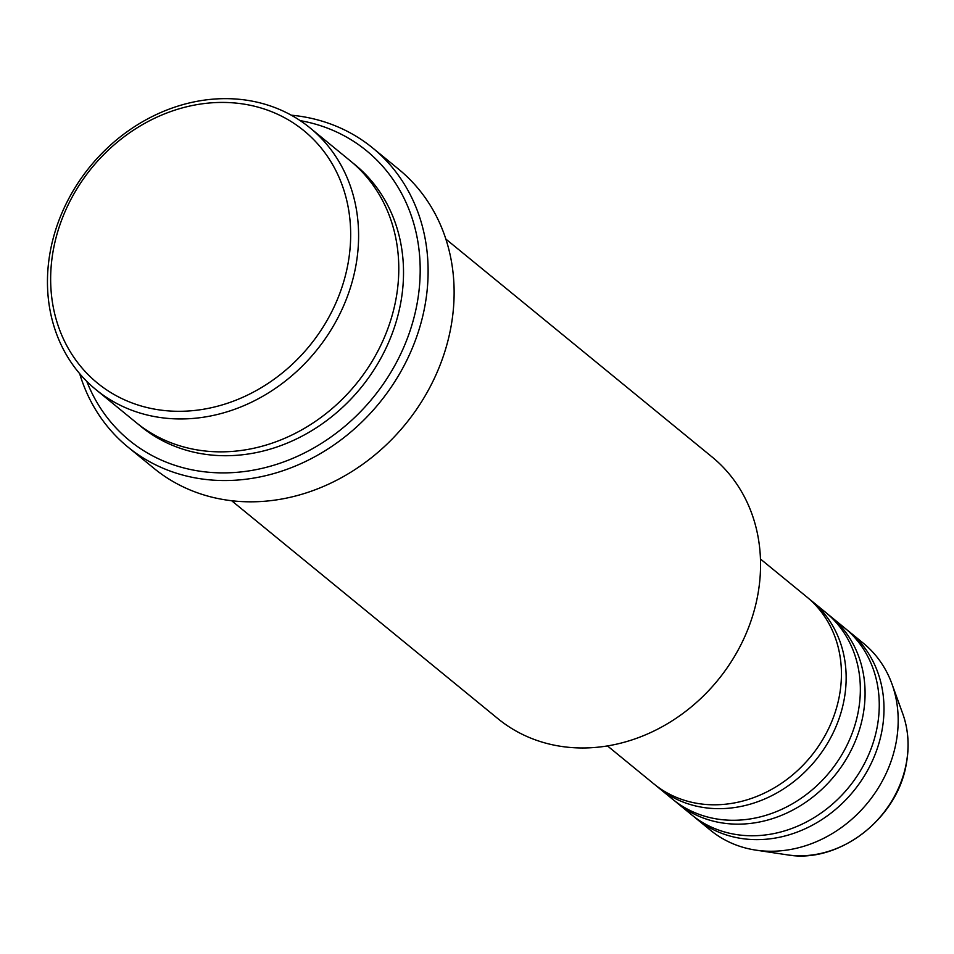 <?xml version="1.0" encoding="UTF-8"?>
<svg xmlns="http://www.w3.org/2000/svg" width="954" height="954" viewBox="0 0 954 954"><rect width="100%" height="100%" fill="white"/><g stroke="black" fill="none" stroke-linecap="round" stroke-linejoin="round"><path stroke-width="1.43" d="M607.471 745.921L653.812 783.854A120.764 104.165 -50.7 0 0 763.999 793.287A120.764 104.165 -50.7 0 0 839.317 696.229A120.764 104.165 -50.7 0 0 806.81 596.954L760.457 559.02M656.209 785.75A120.764 104.165 -50.7 0 0 658.546 787.73A120.764 104.165 -50.7 0 0 768.733 797.15A120.764 104.165 -50.7 0 0 844.04 700.105A120.764 104.165 -50.7 0 0 811.532 600.817A120.764 104.165 -50.7 0 0 809.135 598.921M658.546 787.73L672.737 799.345A120.764 104.165 -50.7 0 0 782.912 808.765A120.764 104.165 -50.7 0 0 858.23 711.72A120.764 104.165 -50.7 0 0 825.723 612.432L811.532 600.817M675.134 801.229A120.764 104.165 -50.7 0 0 677.459 803.208A120.764 104.165 -50.7 0 0 787.646 812.641A120.764 104.165 -50.7 0 0 862.965 715.595A120.764 104.165 -50.7 0 0 830.445 616.308A120.764 104.165 -50.7 0 0 828.048 614.412M677.459 803.208L691.65 814.823A120.764 104.165 -50.7 0 0 801.837 824.256A120.764 104.165 -50.7 0 0 877.143 727.198A120.764 104.165 -50.7 0 0 844.636 627.923L830.445 616.308M694.047 816.719A120.764 104.165 -50.7 0 0 696.372 818.699A120.764 104.165 -50.7 0 0 806.559 828.12A120.764 104.165 -50.7 0 0 881.878 731.074A120.764 104.165 -50.7 0 0 849.37 631.786A120.764 104.165 -50.7 0 0 846.973 629.89M347.816 264.735A163.039 140.62 -50.7 0 0 229.807 102.627A163.039 140.62 -50.7 0 0 53.507 248.994A163.039 140.62 -50.7 0 0 171.517 411.102A163.039 140.62 -50.7 0 0 347.816 264.735M50.419 250.64A169.073 145.831 129.3 0 1 155.86 114.766A169.073 145.831 129.3 0 1 310.122 127.967A169.073 145.831 129.3 0 1 355.639 266.965A169.073 145.831 129.3 0 1 250.186 402.838A169.073 145.831 129.3 0 1 95.937 389.637A169.073 145.831 129.3 0 1 50.419 250.64M231.667 500.743L497.905 718.66A169.073 145.831 -50.7 0 0 652.154 731.861A169.073 145.831 -50.7 0 0 757.595 595.988A169.073 145.831 -50.7 0 0 712.089 456.99L445.852 239.072M86.778 381.361A187.187 161.453 -50.7 0 0 262.147 468.342A187.187 161.453 -50.7 0 0 416.91 304.612A187.187 161.453 -50.7 0 0 300.2 120.633M291.244 115.184A193.233 166.664 129.3 0 1 372.704 147.989A193.233 166.664 129.3 0 1 424.733 306.842A193.233 166.664 129.3 0 1 304.219 462.118A193.233 166.664 129.3 0 1 127.919 447.032A193.233 166.664 129.3 0 1 79.671 373.658M95.937 389.637L136.136 422.539A169.073 145.831 -50.7 0 0 290.386 435.739A169.073 145.831 -50.7 0 0 395.827 299.866A169.073 145.831 -50.7 0 0 350.321 160.868L310.122 127.967M127.919 447.032L153.94 468.319A193.233 166.664 -50.7 0 0 330.227 483.404A193.233 166.664 -50.7 0 0 450.741 328.128A193.233 166.664 -50.7 0 0 398.712 169.275L372.704 147.989M696.372 818.699L710.563 830.302A120.764 104.165 -50.7 0 0 755.818 850.121A120.764 104.165 -50.7 0 0 896.068 742.689A120.764 104.165 -50.7 0 0 891.918 683.851A120.764 104.165 -50.7 0 0 863.549 643.401L849.37 631.786M906.24 763.594A102.555 88.448 -50.7 0 0 902.722 713.64C908.375 729.488 909.567 746.255 906.3 763.939C897.392 818.973 838.53 864.109 787.157 854.832A102.555 88.448 -50.7 0 0 906.24 763.594M352.658 162.836A169.073 145.831 129.3 0 1 400.561 303.742A169.073 145.831 129.3 0 1 293.558 440.331A169.073 145.831 129.3 0 1 138.521 424.447M902.722 713.64L891.918 683.851M787.157 854.832L755.818 850.121"/></g></svg>
